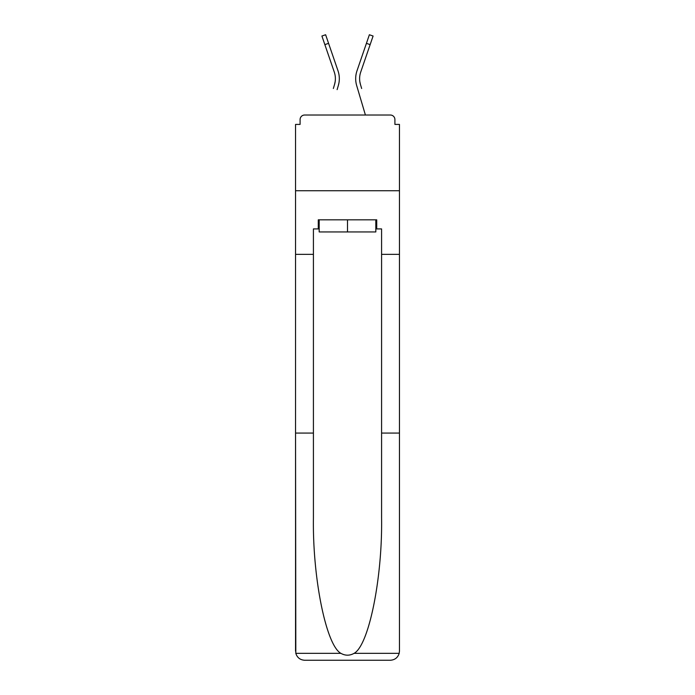 <?xml version="1.0" encoding="UTF-8"?>
<svg xmlns="http://www.w3.org/2000/svg" width="695" height="695" viewBox="0 0 695 695"><rect width="100%" height="100%" fill="white"/><g stroke="black" fill="none" stroke-linecap="round" stroke-linejoin="round"><path stroke-width="1.04" d="M381.581 433.072L399.451 433.072L399.451 651.163L399.451 124.414L394.908 124.414L394.908 119.566A4.544 4.544 0 0 0 390.364 115.023L304.636 115.023A4.544 4.544 0 0 0 300.092 119.566L300.092 124.414L295.549 124.414L295.549 190.743L399.451 190.743L295.549 190.743L295.549 254.353L313.419 254.353L313.419 517.801C312.481 577.997 326.155 645.429 340.906 653.343C345.293 655.785 349.689 655.785 354.094 653.343C368.845 645.429 382.519 577.997 381.581 517.801L381.581 228.916L376.733 228.916L376.733 219.828L318.267 219.828L318.267 228.916L319.179 228.916M394.908 124.414L394.908 119.566M390.364 115.023L371.13 115.023M323.87 115.023L304.636 115.023M300.092 119.566L300.092 124.414M335.146 81.775L334.547 84.443L335.146 81.775M328.579 43.342L324.852 44.628L321.907 36.027L325.625 34.75L338.005 70.803A24.229 24.229 0 0 1 338.326 85.563L337.118 89.629M333.339 88.508L334.547 84.443A20.294 20.294 0 0 0 334.286 72.08A20.294 20.294 0 0 1 335.381 78.674A20.294 20.294 0 0 0 334.286 72.08A20.294 20.294 0 0 1 335.381 78.674A20.294 20.294 0 0 0 334.286 72.08A20.294 20.294 0 0 1 335.381 78.674M359.854 81.775L360.453 84.443L359.854 81.775M356.674 85.563L365.414 115.023L356.674 85.563A24.229 24.229 0 0 1 356.995 70.803L369.375 34.75L373.093 36.027L360.714 72.08A20.294 20.294 0 0 0 360.453 84.443L361.661 88.508M375.821 219.828L375.821 231.939L319.179 231.939L319.179 219.828M347.5 219.828L347.5 231.939M313.419 433.072L295.549 433.072L295.818 653.343C297.191 657.635 300.136 659.946 304.636 660.25L327.658 660.25M304.636 660.25L390.364 660.25L304.636 660.25M367.342 660.25L390.364 660.25C394.864 659.946 397.809 657.635 399.182 653.343L399.451 651.163M295.549 651.163L295.549 254.353M399.451 254.353L381.581 254.353M318.267 228.916L313.419 228.916L313.419 254.353M375.821 228.916L376.733 228.916M360.714 72.08A20.294 20.294 0 0 0 359.619 78.674A20.294 20.294 0 0 1 360.714 72.08A20.294 20.294 0 0 0 359.619 78.674A20.294 20.294 0 0 1 360.714 72.08A20.294 20.294 0 0 0 359.619 78.674A20.294 20.294 0 0 1 360.714 72.08A20.294 20.294 0 0 0 359.619 78.674A20.294 20.294 0 0 1 360.714 72.08A20.294 20.294 0 0 0 359.619 78.674A20.294 20.294 0 0 1 360.714 72.08A20.294 20.294 0 0 0 359.619 78.674A20.294 20.294 0 0 1 360.714 72.08A20.294 20.294 0 0 0 359.619 78.674A20.294 20.294 0 0 1 360.714 72.08A20.294 20.294 0 0 0 359.619 78.674A20.294 20.294 0 0 1 360.714 72.08A20.294 20.294 0 0 0 359.619 78.674A20.294 20.294 0 0 1 360.714 72.08A20.294 20.294 0 0 0 359.619 78.674A20.294 20.294 0 0 1 360.714 72.08A20.294 20.294 0 0 0 359.619 78.674A20.294 20.294 0 0 1 360.714 72.08A20.294 20.294 0 0 0 359.619 78.674A20.294 20.294 0 0 1 360.714 72.08A20.294 20.294 0 0 0 359.619 78.674A20.294 20.294 0 0 1 360.714 72.08A20.294 20.294 0 0 0 359.619 78.674A20.294 20.294 0 0 1 360.714 72.08A20.294 20.294 0 0 0 359.619 78.674A20.294 20.294 0 0 1 360.714 72.08A20.294 20.294 0 0 0 359.619 78.674A20.294 20.294 0 0 1 360.714 72.08A20.294 20.294 0 0 0 359.619 78.674M338.005 70.803L333.791 58.528M324.852 44.628L334.286 72.08M338.326 85.563L338.952 82.905M356.995 70.803L361.209 58.528M295.818 653.343L340.906 653.343M354.094 653.343L399.182 653.343M370.148 44.628L366.421 43.342"/></g></svg>
